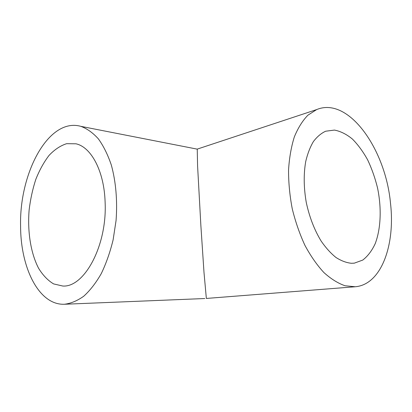 <?xml version="1.0" encoding="UTF-8"?>
<svg xmlns="http://www.w3.org/2000/svg" width="412" height="412" viewBox="0 0 412 412"><rect width="100%" height="100%" fill="white"/><g stroke="black" fill="none" stroke-linecap="round" stroke-linejoin="round"><path stroke-width="0.62" d="M105.122 202.39C107.228 245.804 84.156 287.761 62.742 286.021L53.606 283.909C47.9 280.484 42.894 275.273 38.594 268.284C30.709 253.107 27.377 231.647 29.123 210.058C30.411 199.305 32.646 189.062 35.829 179.323C39.506 170.089 43.924 162.107 49.074 155.381C54.564 149.571 60.415 145.673 66.626 143.685L75.947 143.798C91.165 147.017 104.246 171.145 105.122 202.39M351.477 263.283C346.404 262.784 341.239 260.848 335.976 257.479C330.764 253.298 325.82 247.833 321.154 241.087C314.371 229.922 309.407 217.047 306.271 202.462C303.732 187.784 303.546 174.158 305.704 161.581C307.532 153.81 310.097 147.141 313.388 141.584C317.029 136.769 321.113 133.313 325.65 131.217L334.451 130.084C340.554 131.248 346.538 134.235 352.399 139.045C358.049 144.751 363.147 151.719 367.689 159.954C371.82 168.719 375.111 178.072 377.557 188.011C381.677 208.07 380.94 228.578 375.193 243.698C371.907 250.738 367.767 256.197 362.761 260.07L354.377 263.134L351.477 263.283M20.6 226.538C19.034 173.555 48.441 117.168 80.85 126.345C87.056 128.626 92.896 132.793 98.36 138.844C103.484 145.956 107.805 154.68 111.312 165.011C115.865 181.45 117.559 200.783 116.06 220.544L113.12 239.846C110.092 252.268 106.126 263.556 101.218 273.712C95.893 282.982 90.068 290.481 83.749 296.213C77.291 300.827 70.823 303.51 64.334 304.257C38.779 305.246 20.672 267.718 20.6 226.538M197.24 149.113L197.58 165.794L200.876 225.668L203.992 272.358L206.35 298.442L355.232 286.757C381.461 284.646 395.396 244.656 390.488 203.188C385.673 149.541 348.686 96.202 316.648 109.582L307.903 115.195C302.557 120.69 298.036 127.921 294.343 136.892C291.243 146.765 289.306 157.817 288.544 170.053C288.518 182.732 289.754 195.659 292.257 208.827C295.456 221.826 299.689 234.021 304.957 245.413C310.705 256.058 317.013 265.101 323.883 272.538C330.913 278.893 337.969 283.302 345.045 285.758L355.232 286.757M206.35 298.442L207.916 298.345M354.377 263.134L353.81 263.196M64.334 304.257L204.826 298.53M80.85 126.345L197.163 149.123M197.157 149.139L316.648 109.582"/></g></svg>
